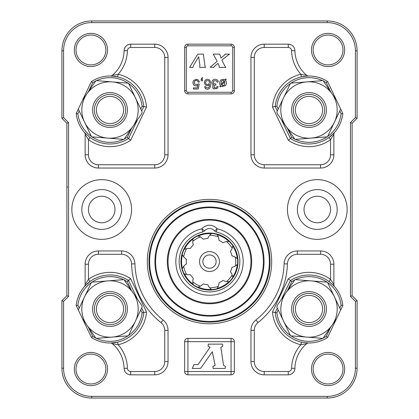 <?xml version="1.0" encoding="UTF-8"?>
<svg xmlns="http://www.w3.org/2000/svg" width="419" height="419" viewBox="0 0 419 419"><rect width="100%" height="100%" fill="white"/><g stroke="black" fill="none" stroke-linecap="round" stroke-linejoin="round"><path stroke-width="0.63" d="M357.088 118.294L355.432 119.949L357.088 118.294L357.088 50.799A29.849 29.849 0 0 0 327.239 20.95L91.761 20.95A29.849 29.849 0 0 0 61.912 50.799L61.912 118.294L66.883 123.27L66.883 295.73L61.912 300.706L61.912 368.201A29.849 29.849 0 0 0 91.761 398.05L327.239 398.05A29.849 29.849 0 0 0 357.088 368.201L357.088 300.706L352.117 295.73L352.117 123.27L357.088 118.294L355.432 117.608L355.432 50.799A28.193 28.193 0 0 0 327.239 22.61L91.761 22.61A28.193 28.193 0 0 0 63.568 50.799L63.568 117.608L61.912 118.294M198.245 236.012A27.932 27.932 0 0 1 211.338 233.702M217.309 234.755A27.932 27.932 0 0 1 228.821 241.402M232.718 246.047A27.932 27.932 0 0 1 237.264 258.539M238.002 261.571A28.502 28.502 0 0 1 195.249 286.256A28.502 28.502 0 0 1 195.249 236.887A28.502 28.502 0 0 1 238.002 261.571M237.264 264.604A27.932 27.932 0 0 1 232.718 277.095M228.821 281.741A27.932 27.932 0 0 1 217.309 288.387M211.338 289.44A27.932 27.932 0 0 1 198.245 287.13M192.991 284.103A27.932 27.932 0 0 1 184.444 273.916M182.37 268.218A27.932 27.932 0 0 1 182.37 254.925M184.444 249.226A27.932 27.932 0 0 1 192.991 239.04M82.753 319.126L86.77 324.971A28.193 28.193 0 0 0 135.447 321.132A28.193 28.193 0 0 0 133.232 293.028L124.008 279.614L107.783 280.892L91.557 282.176L84.554 296.867A28.193 28.193 0 0 0 86.77 324.971L95.993 338.384L128.444 335.823L142.177 307.012L141.653 305.273L133.232 293.028A28.193 28.193 0 0 0 84.554 296.867L78.311 309.96M336.248 99.874L323.007 80.616L290.556 83.177L283.553 97.868A28.193 28.193 0 0 0 285.768 125.972L294.992 139.386L311.217 138.108L327.443 136.824L334.446 122.133A28.193 28.193 0 0 0 306.781 81.899A28.193 28.193 0 0 0 283.553 97.868L276.823 111.988L277.425 113.837M277.347 113.727L285.768 125.972A28.193 28.193 0 0 0 334.446 122.133L340.689 109.04M321.279 115.859A13.607 13.607 0 0 0 307.928 96.438A13.607 13.607 0 0 0 297.789 117.708A13.607 13.607 0 0 0 321.279 115.859M323.101 116.728A15.629 15.629 0 0 0 307.771 94.422A15.629 15.629 0 0 0 296.123 118.855A15.629 15.629 0 0 0 323.101 116.728M290.367 83.57A32.336 32.336 0 0 0 276.886 106.217L272.476 106.986A36.647 36.647 0 0 1 300.858 74.268L306.766 75.389A33.164 33.164 0 0 1 294.908 50.662L291.593 50.73A36.484 36.484 0 0 0 300.858 74.268L301.444 76.855A33.997 33.997 0 0 0 275.183 106.505L277.31 110.962M281.516 119.782L290.419 138.469L288.34 140.271A36.647 36.647 0 0 0 330.554 139.637L328.994 137.495A33.997 33.997 0 0 0 331.885 135.138M277.425 305.163L276.823 307.012L277.31 308.038L275.183 312.495L272.476 312.014A36.647 36.647 0 0 0 300.858 344.732A36.484 36.484 0 0 0 291.593 368.27L294.908 368.338A33.164 33.164 0 0 1 306.766 343.611L300.858 344.732L301.444 342.145L308.51 342.988A2.655 2.655 0 0 0 306.766 343.611M328.994 281.505L330.554 279.363L333.875 284.805A2.655 2.655 0 0 0 334.535 286.554L328.994 281.505A33.997 33.997 0 0 0 290.419 280.531L281.51 299.218M294.746 279.976A32.336 32.336 0 0 0 291.713 281.668L288.34 278.729L272.476 312.014M141.653 113.727L142.177 111.988L128.444 83.177L112.219 81.899A28.193 28.193 0 0 0 86.77 94.029L86.77 94.029A28.193 28.193 0 0 0 107.783 138.108A28.193 28.193 0 0 0 133.232 125.972L141.575 113.837M110.49 76.012A2.655 2.655 0 0 0 112.234 75.389L118.142 74.268L117.556 76.855L110.49 76.012A33.997 33.997 0 0 0 91.426 81.532L76.185 113.497A33.997 33.997 0 0 0 84.465 132.446A2.655 2.655 0 0 1 85.125 134.195L88.446 139.637L90.006 137.495A33.997 33.997 0 0 0 128.581 138.469L137.484 119.782M124.254 139.024A32.336 32.336 0 0 0 127.287 137.332L130.66 140.271L146.524 106.986A36.647 36.647 0 0 0 118.142 74.268A36.484 36.484 0 0 0 127.407 50.73A3.315 3.315 0 0 1 130.723 47.483L154.773 47.483A9.951 9.951 0 0 1 164.725 57.434L164.725 154.773L168.04 154.773L168.04 57.434A13.267 13.267 0 0 0 154.773 44.168L130.723 44.168A6.631 6.631 0 0 0 124.092 50.662A33.164 33.164 0 0 1 112.234 75.389M141.69 110.962L143.817 106.505L146.524 106.986M287.502 128.497L291.713 137.332L290.419 138.469A33.997 33.997 0 0 0 328.994 137.495L334.535 132.446A33.997 33.997 0 0 0 342.815 113.497L327.574 81.532A33.997 33.997 0 0 0 308.326 76.012M231.058 93.914A3.315 3.315 0 0 0 234.373 90.598L234.373 47.483A3.315 3.315 0 0 0 231.058 44.168L187.942 44.168A3.315 3.315 0 0 0 184.627 47.483L184.627 90.598A3.315 3.315 0 0 0 187.942 93.914L231.058 93.914L231.058 92.259A1.66 1.66 0 0 0 232.718 90.598L232.718 47.483A1.66 1.66 0 0 0 231.058 45.823L187.942 45.823A1.66 1.66 0 0 0 186.282 47.483L186.282 90.598A1.66 1.66 0 0 0 187.942 92.259L231.058 92.259M278.226 309.966L276.886 312.784L275.183 312.495A33.997 33.997 0 0 0 301.444 342.145M307.829 342.972A33.997 33.997 0 0 0 327.574 337.468L326.281 336.331L330.497 327.496M308.51 342.988A33.997 33.997 0 0 0 327.574 337.468L342.815 305.503A33.997 33.997 0 0 0 334.535 286.554M167.317 261.571A42.183 42.183 0 0 0 230.591 298.103A42.183 42.183 0 0 0 230.591 225.04A42.183 42.183 0 0 0 167.317 261.571M263.394 261.571A53.894 53.894 0 0 1 182.553 308.248A53.894 53.894 0 0 1 182.553 214.895A53.894 53.894 0 0 1 263.394 261.571M306.766 75.389A2.655 2.655 0 0 0 308.51 76.012L301.444 76.855A33.997 33.997 0 0 1 304.424 76.316M333.875 284.805L333.875 264.227A13.267 13.267 0 0 0 320.608 250.96L297.349 250.96A13.267 13.267 0 0 0 284.092 263.823A74.624 74.624 0 0 1 255.962 319.964A13.267 13.267 0 0 0 250.96 330.345L250.96 361.566A13.267 13.267 0 0 0 264.227 374.832L288.277 374.832A6.631 6.631 0 0 0 294.908 368.338M339.772 308.033L341.113 305.215L342.815 305.503A33.997 33.997 0 0 0 334.409 286.413M205.42 88.561L204.54 86.78L205.729 86.686L206.179 87.707L208.379 87.906L209.27 86.702L209.605 84.449A2.739 2.739 0 0 1 208.552 85.424L207.243 85.743L205.205 84.863L204.367 82.59L204.76 80.888L205.849 79.683C207.374 78.955 208.709 79.181 209.851 80.359C211.145 82.988 211.108 85.565 209.751 88.09C208.447 89.394 207.007 89.551 205.42 88.561L205.148 88.283M217.105 82.155L216.403 80.694L213.774 80.83L213.192 82.276L213.732 83.638L215.942 84.036L215.811 85.088A2.43 2.43 0 0 0 214.24 85.471L214.078 87.791L216.387 87.786L216.984 86.471L218.184 86.681L217.183 88.545L213.784 88.865A2.493 2.493 0 0 1 212.758 87.927L212.742 85.523A2.305 2.305 0 0 1 213.748 84.701A2.273 2.273 0 0 1 212.407 83.873C211.642 82.533 211.794 81.286 212.852 80.144C214.319 79.002 215.811 78.961 217.335 80.019A2.975 2.975 0 0 1 218.299 81.998L217.105 82.155L216.403 80.694M223.704 63.882L225.71 67.38L219.195 67.38L219.168 66.055A8.537 8.537 0 0 0 218.708 64.924L218 63.348L214.46 66.343A2.781 2.781 0 0 0 213.674 67.38L210.108 67.15A15.555 15.555 0 0 0 211.548 66.045L217.131 61.321L213.24 54.114L219.718 54.114L221.007 58.052L224.055 55.418A5.091 5.091 0 0 0 224.704 54.779A3.252 3.252 0 0 0 225.066 54.114L229.476 54.114L221.908 60.027L223.736 63.945M229.476 54.114L228.465 54.69M184.627 341.668L184.627 371.517A3.315 3.315 0 0 0 187.942 374.832L231.058 374.832A3.315 3.315 0 0 0 234.373 371.517L234.373 341.668A3.315 3.315 0 0 0 231.058 338.353L187.942 338.353A3.315 3.315 0 0 0 184.627 341.668L187.942 341.668L187.942 371.517L231.058 371.517L231.058 341.668L187.942 341.668L187.942 338.353M222.657 346.419L220.813 347.262L223.552 365.347L225.396 366.389L225.202 368.437L213.093 368.437L212.92 366.389L215.146 365.347L212.292 351.714L201.188 367.662A1.823 1.823 0 0 1 199.695 368.437L192.232 368.437L193.971 364.614L197.737 364.614A0.576 0.576 0 0 0 198.208 364.368L210.034 347.262L208.175 346.419L208.175 344.135L222.589 344.135L222.657 346.419M209.5 201.041A60.53 60.53 0 0 0 148.97 261.571A60.53 60.53 0 0 0 209.5 322.101A60.53 60.53 0 0 0 270.03 261.571A60.53 60.53 0 0 0 209.5 201.041M193.714 80.443L196.27 79.264L198.438 80.008L199.402 81.977L198.145 82.087L197.496 80.705L196.27 80.244L194.809 80.898L194.212 82.622L194.788 84.235L197.333 84.565A2.037 2.037 0 0 0 198.067 83.884L199.187 84.03L198.245 89.032L193.4 89.032L193.4 87.89L197.286 87.89L197.815 85.272A3.205 3.205 0 0 1 195.972 85.885A2.943 2.943 0 0 1 193.819 84.999C192.688 83.538 192.651 82.019 193.714 80.443M201.172 80.788L201.172 79.427L202.283 77.499L202.613 78.013A1.147 1.147 0 0 0 202.052 78.5L201.853 79.427L202.534 79.427L202.534 80.788L201.172 80.788M208.856 84.104L209.421 82.58A2.786 2.786 0 0 0 209.16 81.401A1.969 1.969 0 0 0 208.426 80.542L206.132 80.857L205.588 82.517L206.127 84.104L207.484 84.69L208.856 84.104L209.421 82.58M221.751 85.188L223.018 85.654L224.495 84.973L224.752 81.286L221.751 85.188M221.017 83.847A3.362 3.362 0 0 0 221.248 84.544L224.233 80.668L223.065 80.254L221.536 80.93L221.017 83.847M219.923 84.497C219.451 82.658 219.755 81.166 220.839 80.019L223.034 79.27L224.898 79.799L225.595 78.903L226.218 79.374L225.501 80.312A2.975 2.975 0 0 1 226.061 81.218C226.574 83.046 226.339 84.554 225.349 85.748L222.054 86.503A4.839 4.839 0 0 1 221.075 86.063L220.42 86.911L219.781 86.45L220.494 85.534A3.876 3.876 0 0 1 219.923 84.497M197.773 54.114L203.335 54.114L204.907 65.563A5.489 5.489 0 0 0 205.493 67.38L199.622 67.38L199.884 65.254L198.669 56.67L193.515 65.374L192.991 67.38L189.608 67.38L197.773 54.114M112.816 342.878A33.997 33.997 0 0 0 143.817 312.495L142.114 312.784L140.774 309.966M124.092 368.338L127.407 368.27A36.484 36.484 0 0 0 118.142 344.732L112.234 343.611A33.164 33.164 0 0 1 124.092 368.338A6.631 6.631 0 0 0 130.723 374.832L154.773 374.832A13.267 13.267 0 0 0 168.04 361.566L168.04 330.345A13.267 13.267 0 0 0 163.038 319.964A74.624 74.624 0 0 1 134.908 263.823A13.267 13.267 0 0 0 121.651 250.96L98.392 250.96A13.267 13.267 0 0 0 85.125 264.227L85.125 284.805L88.446 279.363L90.006 281.505L84.465 286.554A33.997 33.997 0 0 0 76.185 305.503L91.426 337.468A33.997 33.997 0 0 0 110.674 342.988M112.234 343.611A2.655 2.655 0 0 0 110.49 342.988A33.997 33.997 0 0 1 91.426 337.468L92.719 336.331A32.336 32.336 0 0 0 95.747 338.023M294.908 50.662A6.631 6.631 0 0 0 288.277 44.168L264.227 44.168A13.267 13.267 0 0 0 250.96 57.434L250.96 154.773A13.267 13.267 0 0 0 264.227 168.04L320.608 168.04A13.267 13.267 0 0 0 333.875 154.773L333.875 134.195A2.655 2.655 0 0 1 334.535 132.446A33.997 33.997 0 0 0 342.815 113.497L341.113 113.785L339.772 110.967M330.497 91.504L326.281 82.669L327.574 81.532A33.997 33.997 0 0 0 308.51 76.012L308.457 76.012M333.875 134.195L330.554 139.637L330.554 154.773L333.875 154.773M84.465 132.446L90.006 137.495M276.823 307.012L283.553 321.132A28.193 28.193 0 0 0 306.781 337.101L290.556 335.823L283.553 321.132A28.193 28.193 0 0 1 285.768 293.028L294.992 279.614L311.217 280.892A28.193 28.193 0 0 1 334.446 296.867L340.689 309.96L336.483 318.78L332.23 324.971A28.193 28.193 0 0 0 334.446 296.867L327.443 282.176L311.217 280.892A28.193 28.193 0 0 0 285.768 293.028L277.347 305.273M287.439 209.5A29.849 29.849 0 0 1 332.215 183.648A29.849 29.849 0 0 1 332.215 235.352A29.849 29.849 0 0 1 287.439 209.5M168.04 261.571A41.46 41.46 0 0 0 230.23 297.474A41.46 41.46 0 0 0 230.23 225.668A41.46 41.46 0 0 0 168.04 261.571M297.39 209.5A19.897 19.897 0 0 1 327.239 192.269A19.897 19.897 0 0 1 327.239 226.731A19.897 19.897 0 0 1 297.39 209.5M81.81 209.5A19.897 19.897 0 0 1 111.658 192.269A19.897 19.897 0 0 1 111.658 226.731A19.897 19.897 0 0 1 81.81 209.5M71.859 209.5A29.849 29.849 0 0 1 116.634 183.648A29.849 29.849 0 0 1 116.634 235.352A29.849 29.849 0 0 1 71.859 209.5M90.928 64.898A14.927 14.927 0 0 0 105.855 49.971A14.927 14.927 0 0 0 90.928 35.044A14.927 14.927 0 0 0 76.007 49.971A14.927 14.927 0 0 0 90.928 64.898M110.543 342.988L117.556 342.145L118.142 344.732A36.647 36.647 0 0 0 146.524 312.014L130.66 278.729A36.647 36.647 0 0 0 88.446 279.363L88.446 264.227A9.951 9.951 0 0 1 98.392 254.275L121.651 254.275L121.651 250.96M122.28 314.852A13.607 13.607 0 0 0 108.93 295.437A13.607 13.607 0 0 0 98.79 316.706A13.607 13.607 0 0 0 122.28 314.852M124.108 315.722A15.629 15.629 0 0 0 108.772 293.42A15.629 15.629 0 0 0 97.124 317.853A15.629 15.629 0 0 0 124.108 315.722M146.524 312.014L143.817 312.495L141.69 308.038L142.177 307.012M87.115 283.862A33.997 33.997 0 0 1 128.581 280.531L137.49 299.218L128.581 280.531L130.66 278.729M111.171 76.028A33.997 33.997 0 0 0 91.426 81.532L92.719 82.669L88.503 91.504M78.311 109.04L91.557 136.824L124.008 139.386L133.232 125.972A28.193 28.193 0 0 0 112.219 81.899L95.993 80.616L82.753 99.874M85.125 134.195L85.125 154.773A13.267 13.267 0 0 0 98.392 168.04L154.773 168.04A13.267 13.267 0 0 0 168.04 154.773M79.228 110.967L77.887 113.785L76.185 113.497A33.997 33.997 0 0 0 84.591 132.587M140.774 109.034L142.114 106.217L143.817 106.505A33.997 33.997 0 0 0 114.031 76.248M91.373 282.568A32.336 32.336 0 0 0 77.887 305.215L76.185 305.503A33.997 33.997 0 0 1 84.465 286.554A2.655 2.655 0 0 0 85.125 284.805M90.928 352.447A16.582 16.582 0 0 0 76.567 377.32A16.582 16.582 0 0 0 105.295 377.32A16.582 16.582 0 0 0 90.928 352.447M328.072 352.447A16.582 16.582 0 0 0 313.705 377.32A16.582 16.582 0 0 0 342.433 377.32A16.582 16.582 0 0 0 328.072 352.447M328.072 33.389A16.582 16.582 0 0 0 313.705 58.262A16.582 16.582 0 0 0 342.433 58.262A16.582 16.582 0 0 0 328.072 33.389M90.928 33.389A16.582 16.582 0 0 0 76.567 58.262A16.582 16.582 0 0 0 105.295 58.262A16.582 16.582 0 0 0 90.928 33.389M128.581 280.531L127.287 281.668A32.336 32.336 0 0 0 124.254 279.976M235.415 257.214L237.557 258.801A28.193 28.193 0 0 1 237.557 264.342L235.415 265.929A12.062 12.062 0 0 1 232.006 267.27A23.218 23.218 0 0 1 230.403 271.674A12.062 12.062 0 0 1 232.152 274.89L232.77 277.483A28.193 28.193 0 0 1 229.209 281.725L226.548 281.568A12.062 12.062 0 0 1 223.081 280.4A23.218 23.218 0 0 1 219.017 282.746A12.062 12.062 0 0 1 218.289 286.334L217.1 288.717A28.193 28.193 0 0 1 211.642 289.681L209.71 287.848A12.062 12.062 0 0 1 207.798 284.726A23.218 23.218 0 0 1 203.178 283.909A12.062 12.062 0 0 1 200.319 286.193L197.873 287.251A28.193 28.193 0 0 1 193.075 284.48L192.771 281.835A12.062 12.062 0 0 1 193.316 278.216A23.218 23.218 0 0 1 190.299 274.623A12.062 12.062 0 0 1 186.638 274.529L184.082 273.769A28.193 28.193 0 0 1 182.192 268.563L183.658 266.337A12.062 12.062 0 0 1 186.403 263.918A23.218 23.218 0 0 1 186.403 259.225A12.062 12.062 0 0 1 183.658 256.805L182.192 254.579A28.193 28.193 0 0 1 184.082 249.373L186.638 248.614A12.062 12.062 0 0 1 190.299 248.519A23.218 23.218 0 0 1 193.316 244.926A12.062 12.062 0 0 1 192.771 241.307L193.075 238.662A28.193 28.193 0 0 1 197.873 235.892L200.319 236.95A12.062 12.062 0 0 1 203.178 239.233A23.218 23.218 0 0 1 207.798 238.416A12.062 12.062 0 0 1 209.71 235.295L211.642 233.462A28.193 28.193 0 0 1 217.1 234.425L218.289 236.808A12.062 12.062 0 0 1 219.017 240.396A23.218 23.218 0 0 1 223.081 242.742A12.062 12.062 0 0 1 226.548 241.574L229.209 241.417A28.193 28.193 0 0 1 232.77 245.66L232.152 248.252A12.062 12.062 0 0 1 230.403 251.468A23.218 23.218 0 0 1 232.006 255.873A12.062 12.062 0 0 1 235.415 257.214A26.277 26.277 0 0 1 235.415 265.929M226.548 241.574A26.277 26.277 0 0 1 232.152 248.252M209.71 235.295A26.277 26.277 0 0 1 218.289 236.808M192.771 241.307A26.277 26.277 0 0 1 200.319 236.95M183.658 256.805A26.277 26.277 0 0 1 186.638 248.614M232.152 274.89A26.277 26.277 0 0 1 226.548 281.568M218.289 286.334A26.277 26.277 0 0 1 209.71 287.848M186.638 274.529A26.277 26.277 0 0 1 183.658 266.337M200.319 286.193A26.277 26.277 0 0 1 192.771 281.835M219.451 261.571A9.951 9.951 0 0 1 204.524 270.187A9.951 9.951 0 0 1 204.524 252.956A9.951 9.951 0 0 1 219.451 261.571M202.869 261.571A6.631 6.631 0 0 1 209.5 254.935A6.631 6.631 0 0 1 216.131 261.571A6.631 6.631 0 0 1 209.5 268.202A6.631 6.631 0 0 1 202.869 261.571M332.23 324.971L323.007 338.384L306.781 337.101A28.193 28.193 0 0 0 332.23 324.971L336.483 318.78M321.279 303.141A13.607 13.607 0 0 0 297.789 301.292A13.607 13.607 0 0 0 307.928 322.562A13.607 13.607 0 0 0 321.279 303.141M323.101 302.272A15.629 15.629 0 0 0 296.123 300.145A15.629 15.629 0 0 0 307.771 324.578A15.629 15.629 0 0 0 323.101 302.272M122.28 104.148A13.607 13.607 0 0 0 98.79 102.294A13.607 13.607 0 0 0 108.93 123.563A13.607 13.607 0 0 0 122.28 104.148M124.108 103.278A15.629 15.629 0 0 0 97.124 101.147A15.629 15.629 0 0 0 108.772 125.58A15.629 15.629 0 0 0 124.108 103.278M125.721 102.508A17.415 17.415 0 0 0 95.652 100.136A17.415 17.415 0 0 0 108.631 127.36A17.415 17.415 0 0 0 125.721 102.508M324.715 301.507A17.415 17.415 0 0 0 294.651 299.135A17.415 17.415 0 0 0 307.63 326.359A17.415 17.415 0 0 0 324.715 301.507M202.655 232.006A30.346 30.346 0 0 0 184.444 278.693A30.346 30.346 0 0 0 234.556 278.693A30.346 30.346 0 0 0 216.345 232.006A3.315 3.315 0 0 1 214.565 230.916A6.631 6.631 0 0 0 204.435 230.916A3.315 3.315 0 0 1 202.655 232.006L201.906 228.774L204.435 230.916M214.565 230.916L217.094 228.774A9.951 9.951 0 0 0 201.906 228.774A33.661 33.661 0 0 0 181.705 280.562A33.661 33.661 0 0 0 237.295 280.562A33.661 33.661 0 0 0 217.094 228.774L216.345 232.006M216.387 87.786L216.984 86.471M90.928 354.102A14.927 14.927 0 0 0 76.007 369.029A14.927 14.927 0 0 0 90.928 383.956A14.927 14.927 0 0 0 105.855 369.029A14.927 14.927 0 0 0 90.928 354.102M328.072 354.102A14.927 14.927 0 0 0 313.145 369.029A14.927 14.927 0 0 0 328.072 383.956A14.927 14.927 0 0 0 342.993 369.029A14.927 14.927 0 0 0 328.072 354.102M328.072 35.044A14.927 14.927 0 0 0 313.145 49.971A14.927 14.927 0 0 0 328.072 64.898A14.927 14.927 0 0 0 342.993 49.971A14.927 14.927 0 0 0 328.072 35.044M63.568 117.608L68.543 122.578L68.543 296.422L63.568 301.392L63.568 368.201L61.912 368.201A29.849 29.849 0 0 0 91.761 398.05A29.849 29.849 0 0 1 61.912 368.201A29.849 29.849 0 0 0 91.761 398.05A29.849 29.849 0 0 1 61.912 368.201A29.849 29.849 0 0 0 91.761 398.05A29.849 29.849 0 0 1 61.912 368.201A29.849 29.849 0 0 0 91.761 398.05L91.761 396.39L327.239 396.39L327.239 398.05M91.761 22.61L91.761 20.95A29.849 29.849 0 0 0 61.912 50.799A29.849 29.849 0 0 1 91.761 20.95A29.849 29.849 0 0 0 61.912 50.799A29.849 29.849 0 0 1 91.761 20.95A29.849 29.849 0 0 0 61.912 50.799A29.849 29.849 0 0 1 91.761 20.95A29.849 29.849 0 0 0 61.912 50.799L63.568 50.799M68.543 122.578L66.883 123.27M327.239 396.39A28.193 28.193 0 0 0 355.432 368.201L355.432 301.392L350.457 296.422L350.457 122.578L352.117 123.27M68.543 296.422L66.883 295.73M350.457 296.422L352.117 295.73M63.568 301.392L61.912 300.706M355.432 301.392L357.088 300.706M324.715 117.493A17.415 17.415 0 0 0 307.63 92.641A17.415 17.415 0 0 0 294.651 119.865A17.415 17.415 0 0 0 324.715 117.493M125.721 316.492A17.415 17.415 0 0 0 108.631 291.64A17.415 17.415 0 0 0 95.652 318.864A17.415 17.415 0 0 0 125.721 316.492M272.476 106.986L288.34 140.271M333.875 264.227L330.554 264.227L330.554 279.363A36.647 36.647 0 0 0 288.34 278.729M184.627 90.598L186.282 90.598M186.282 47.483L184.627 47.483M187.942 93.914L187.942 92.259M187.942 45.823L187.942 44.168M231.058 45.823L231.058 44.168M234.373 90.598L232.718 90.598M232.718 47.483L234.373 47.483M184.627 371.517L187.942 371.517L187.942 374.832M231.058 374.832L231.058 371.517L234.373 371.517M234.373 341.668L231.058 341.668L231.058 338.353M209.5 199.386A62.185 62.185 0 0 0 155.643 292.666A62.185 62.185 0 0 0 263.357 292.666A62.185 62.185 0 0 0 209.5 199.386M291.713 137.332A32.336 32.336 0 0 0 294.746 139.024M295.421 139.349A32.336 32.336 0 0 0 327.009 136.861M327.627 136.432A32.336 32.336 0 0 0 341.113 113.785M96.428 338.348A32.336 32.336 0 0 0 128.01 335.855M128.633 335.43A32.336 32.336 0 0 0 142.114 312.784M326.281 82.669A32.336 32.336 0 0 0 323.253 80.977M322.572 80.652A32.336 32.336 0 0 0 290.99 83.145M276.886 106.217L278.226 109.034M291.593 50.73A3.315 3.315 0 0 0 288.277 47.483L264.227 47.483A9.951 9.951 0 0 0 254.275 57.434L250.96 57.434M264.227 47.483L264.227 44.168M288.277 47.483L288.277 44.168M330.554 264.227A9.951 9.951 0 0 0 320.608 254.275L297.349 254.275A9.951 9.951 0 0 0 287.403 263.923L284.092 263.823M250.96 361.566L254.275 361.566L254.275 330.345A9.951 9.951 0 0 1 258.031 322.562A77.939 77.939 0 0 0 287.403 263.923M254.275 361.566A9.951 9.951 0 0 0 264.227 371.517L288.277 371.517A3.315 3.315 0 0 0 291.593 368.27M341.113 305.215A32.336 32.336 0 0 0 327.627 282.568M327.009 282.139A32.336 32.336 0 0 0 295.421 279.651M276.886 312.784A32.336 32.336 0 0 0 290.367 335.43M290.99 335.855A32.336 32.336 0 0 0 322.572 338.348M323.253 338.023A32.336 32.336 0 0 0 326.281 336.331M291.713 281.668L287.502 290.503M317.288 222.767A13.267 13.267 0 0 1 305.802 202.869A13.267 13.267 0 0 1 328.779 202.869A13.267 13.267 0 0 1 317.288 222.767M101.712 222.767A13.267 13.267 0 0 1 90.221 202.869A13.267 13.267 0 0 1 113.198 202.869A13.267 13.267 0 0 1 101.712 222.767M85.125 154.773L88.446 154.773L88.446 139.637A36.647 36.647 0 0 0 130.66 140.271M98.392 250.96L98.392 254.275M85.125 264.227L88.446 264.227M254.275 330.345L250.96 330.345M88.503 327.496L92.719 336.331M127.407 368.27A3.315 3.315 0 0 0 130.723 371.517L154.773 371.517A9.951 9.951 0 0 0 164.725 361.566L164.725 330.345A9.951 9.951 0 0 0 160.969 322.562A77.939 77.939 0 0 1 131.597 263.923A9.951 9.951 0 0 0 121.651 254.275M320.608 254.275L320.608 250.96M297.349 254.275L297.349 250.96M258.031 322.562L255.962 319.964M264.227 374.832L264.227 371.517M288.277 374.832L288.277 371.517M63.568 368.201A28.193 28.193 0 0 0 91.761 396.39M350.457 122.578L355.432 117.608M130.723 371.517L130.723 374.832M154.773 371.517L154.773 374.832M164.725 361.566L168.04 361.566M77.887 305.215L79.228 308.033M123.579 279.651A32.336 32.336 0 0 0 91.991 282.139M131.498 290.503L127.287 281.668M77.887 113.785A32.336 32.336 0 0 0 91.373 136.432M91.991 136.861A32.336 32.336 0 0 0 123.579 139.349M142.114 106.217A32.336 32.336 0 0 0 128.633 83.57M128.01 83.145A32.336 32.336 0 0 0 96.428 80.652M95.747 80.977A32.336 32.336 0 0 0 92.719 82.669M127.287 137.332L131.498 128.497M154.941 261.571A54.559 54.559 0 0 0 236.777 308.819A54.559 54.559 0 0 0 236.777 214.324A54.559 54.559 0 0 0 154.941 261.571M149.635 261.571A59.865 59.865 0 0 0 239.432 313.417A59.865 59.865 0 0 0 239.432 209.725A59.865 59.865 0 0 0 149.635 261.571M327.239 22.61L327.239 20.95M355.432 50.799L357.088 50.799M355.432 368.201L357.088 368.201M168.04 57.434L164.725 57.434M154.773 44.168L154.773 47.483M88.446 154.773A9.951 9.951 0 0 0 98.392 164.725L154.773 164.725A9.951 9.951 0 0 0 164.725 154.773M154.773 164.725L154.773 168.04M130.723 44.168L130.723 47.483M98.392 164.725L98.392 168.04M124.092 50.662L127.407 50.73M254.275 57.434L254.275 154.773A9.951 9.951 0 0 0 264.227 164.725L320.608 164.725A9.951 9.951 0 0 0 330.554 154.773M264.227 168.04L264.227 164.725M254.275 154.773L250.96 154.773M320.608 168.04L320.608 164.725M168.04 330.345L164.725 330.345M163.038 319.964L160.969 322.562M134.908 263.823L131.597 263.923M67.548 187.115L66.883 186.45L67.548 187.115"/></g></svg>
